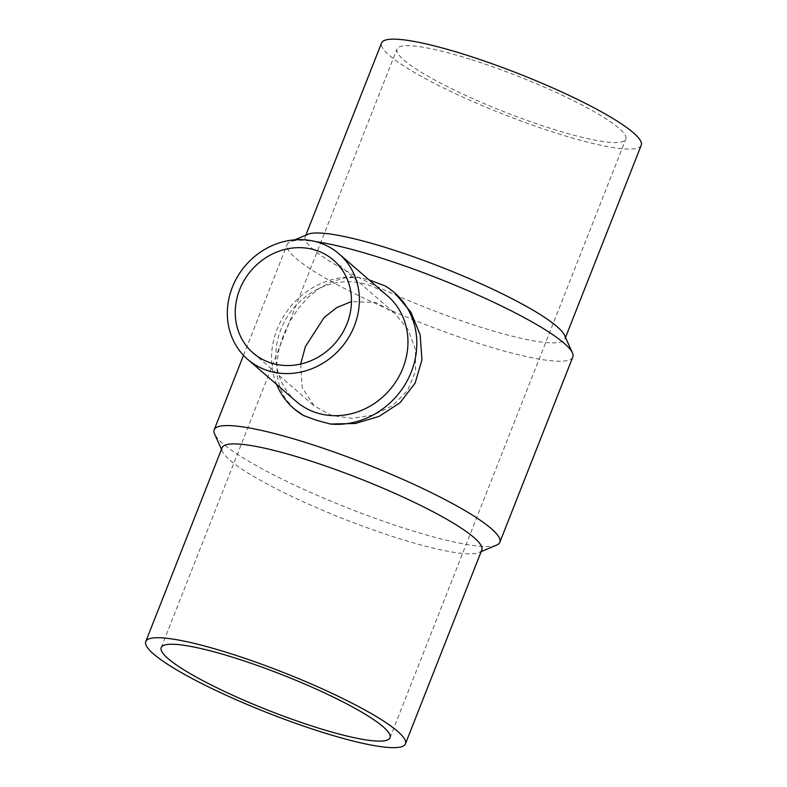 <?xml version="1.0" encoding="UTF-8"?>
<svg xmlns="http://www.w3.org/2000/svg" width="787" height="787" viewBox="0 0 787 787"><rect width="100%" height="100%" fill="white"/><g stroke="black" fill="none" stroke-linecap="round" stroke-linejoin="round"><path stroke-width="0.59" stroke-dasharray="3.94 2.95" d="M300.673 364.047L302.178 387.637L314.239 405.954L331.563 415.418L351.887 418.34L373.363 414.985L392.497 405.738L407.636 390.46L415.526 371.159L415.438 349.517L408.089 329.645L394.671 313.157L376.019 302.552L351.464 301.569M572.808 357.023A153.504 23.826 21.5 0 1 421.252 322.936A153.504 23.826 21.5 0 1 287.166 244.511A153.504 23.826 21.5 0 1 290.314 241.717A153.504 23.826 21.5 0 1 315.597 241.599M384.873 285.819L395.025 293.148M496.686 545.086A153.504 23.826 21.5 0 1 348.277 508.205A153.504 23.826 21.5 0 1 214.585 433.962M294.486 409.151L285.307 398.694L280.024 388.05L277.211 376.156L276.876 362.876L279.051 348.857L283.458 334.918L289.891 321.322L298.322 308.435L308.327 297.181L319.325 288.288L331.357 281.795L344.598 277.949L357.928 277.27L369.054 279.877M471.679 59.704A122.959 19.085 21.5 0 1 625.793 139.181A122.959 19.085 21.5 0 1 504.398 111.882A122.959 19.085 21.5 0 1 396.992 49.05A122.959 19.085 21.5 0 1 471.679 59.704M276.63 384.44A76.752 69.394 130.9 0 1 288.258 309.498A76.752 69.394 130.9 0 1 357.928 277.27M296.227 401.429A69.777 63.078 130.9 0 1 286.635 317.84A69.777 63.078 130.9 0 1 367.185 284.569A69.777 63.078 130.9 0 1 387.627 295.971M564.515 335.282A139.545 21.662 21.5 0 1 564.879 339.089A139.545 21.662 21.5 0 1 427.105 308.091A139.545 21.662 21.5 0 1 305.208 236.798A139.545 21.662 21.5 0 1 308.061 234.26M641.228 145.261A139.545 21.662 21.5 0 1 503.454 114.272A139.545 21.662 21.5 0 1 381.557 42.97M481.792 550.005A139.545 21.662 21.5 0 1 478.939 552.543A139.545 21.662 21.5 0 1 344.017 519.017A139.545 21.662 21.5 0 1 222.485 451.522A139.545 21.662 21.5 0 1 222.121 447.714M253.139 352.999L314.239 405.954M333.57 260.202L394.671 313.157M243.508 355.35L287.166 244.511M390.008 737.753L625.793 139.181M161.207 647.622L396.992 49.05M294.859 239.819L290.314 241.717M564.879 339.089L565.509 337.495M305.208 236.798L305.828 235.205M478.939 552.543L481.172 551.598M222.485 451.522L221.491 449.308"/><path stroke-width="1.18" d="M351.464 301.569L336.846 307.53L324.165 317.486L305.405 346.565L300.673 364.047M271.122 363.033A61.406 55.513 130.9 0 1 253.139 352.999A61.406 55.513 130.9 0 1 251.407 270.246A61.406 55.513 130.9 0 1 333.57 260.202A61.406 55.513 130.9 0 1 342.011 333.757A61.406 55.513 130.9 0 1 271.122 363.033M315.597 241.599A153.504 23.826 21.5 0 1 380.416 257.802A153.504 23.826 21.5 0 1 572.415 352.842A153.504 23.826 21.5 0 1 572.808 357.023L499.834 542.292A153.504 23.826 21.5 0 1 496.686 545.086L481.172 551.598M369.054 279.877L384.873 285.819A76.752 69.394 130.9 0 1 394.444 292.656A76.752 69.394 130.9 0 1 408.699 377.829A76.752 69.394 130.9 0 1 330.432 424.036L316.423 420.268L303.487 415.487L293.905 408.65A76.752 69.394 130.9 0 1 276.63 384.44M394.444 292.656L410.834 312.105L420.14 334.731L421.95 359.846L415.123 383.141L400.062 402.728L379.147 416.353L355.429 423.465L330.432 424.036M221.491 449.308L214.585 433.962A153.504 23.826 21.5 0 1 214.192 429.781A153.504 23.826 21.5 0 1 307.442 443.071A153.504 23.826 21.5 0 1 499.834 542.292M235.903 658.266A122.959 19.085 21.5 0 1 390.008 737.753A122.959 19.085 21.5 0 1 268.613 710.445A122.959 19.085 21.5 0 1 161.207 647.622A122.959 19.085 21.5 0 1 235.903 658.266M303.487 415.487A76.752 69.394 130.9 0 1 293.905 408.65M318.617 242.465A69.777 63.078 130.9 0 1 339.049 253.876A69.777 63.078 130.9 0 1 341.027 347.913A69.777 63.078 130.9 0 1 247.659 359.325A69.777 63.078 130.9 0 1 238.058 275.745A69.777 63.078 130.9 0 1 318.617 242.465M339.049 253.876L387.627 295.971A69.777 63.078 130.9 0 1 389.595 390.018A69.777 63.078 130.9 0 1 296.227 401.429L247.659 359.325M294.859 239.819L308.061 234.26A139.545 21.662 21.5 0 1 389.978 248.879A139.545 21.662 21.5 0 1 564.515 335.282L572.415 352.842M305.828 235.205L381.557 42.97A139.545 21.662 21.5 0 1 466.327 55.06A139.545 21.662 21.5 0 1 641.228 145.261L565.509 337.495M230.542 653.623A139.545 21.662 21.5 0 1 405.443 743.833A139.545 21.662 21.5 0 1 267.669 712.845A139.545 21.662 21.5 0 1 145.772 641.543A139.545 21.662 21.5 0 1 230.542 653.623M145.772 641.543L222.121 447.714A139.545 21.662 21.5 0 1 306.891 459.805A139.545 21.662 21.5 0 1 481.792 550.005L405.443 743.833M214.192 429.781L243.508 355.35"/></g></svg>
